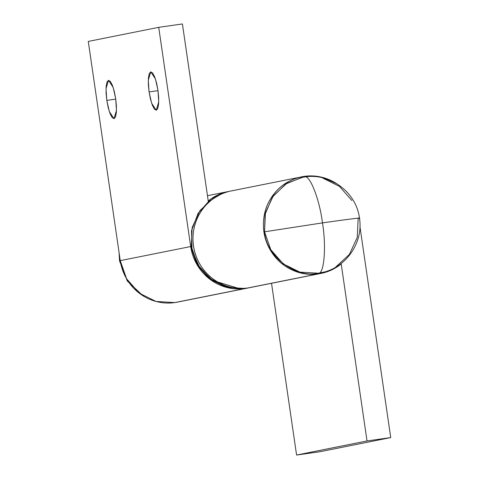 <?xml version="1.0" encoding="UTF-8"?>
<svg xmlns="http://www.w3.org/2000/svg" width="479" height="479" viewBox="0 0 479 479"><rect width="100%" height="100%" fill="white"/><g stroke="black" fill="none" stroke-linecap="round" stroke-linejoin="round"><path stroke-width="0.72" d="M302.908 177.242L286.951 183.235L273.287 195.833L265.42 212.892L264.54 231.806C265.923 255.906 295.519 278.688 318.367 273.228C324.187 274.281 326.444 246.601 322.475 222.897L264.54 231.806L270.791 249.709L283.215 263.869L299.92 272.126L318.367 273.228L320.888 272.796C345.557 268.474 363.669 242.793 359.46 218.107L358.154 218.442C365.752 217.041 346.131 219.49 322.475 222.897C346.131 219.49 365.752 217.041 358.154 218.442L357.274 237.356L349.407 254.415L335.743 267.013M304.327 177.02L301.806 177.452L285.765 183.984L272.425 197.061L265.091 214.341L264.54 231.806L322.475 222.897C319.499 199.001 309.524 173.769 304.327 177.02L304.327 177.02C309.524 173.769 319.499 199.001 322.475 222.897C326.444 246.601 324.187 274.281 318.367 273.228L324.223 272.006M351.903 200.539L339.479 186.385L322.774 178.122M115.756 99.111L106.811 100.392L106.021 88.621L108.505 80.31L113.146 87.358L115.684 98.614L114.277 91.339L112.403 85.31L110.362 81.442L108.446 80.322L106.961 82.119L106.128 86.567L106.075 92.98L106.811 100.392L108.218 107.661L110.086 113.691L112.134 117.565L114.044 118.684L115.529 116.882L116.361 112.439L116.415 106.021L115.684 98.614L116.475 110.386L113.99 118.696L109.35 111.643L106.811 100.392L115.756 99.111M158.016 90.657L149.071 91.932L148.28 80.167L150.771 71.856L155.406 78.903L157.95 90.16L156.537 82.885L154.669 76.856L152.621 72.988L150.711 71.862L149.226 73.664L148.394 78.113L148.34 84.526L149.071 91.932L150.478 99.207L152.352 105.236L154.4 109.104L156.31 110.23L157.795 108.428L158.627 103.979L158.681 97.566L157.95 90.16L158.735 101.925L156.25 110.236L151.615 103.189L149.071 91.932L158.016 90.657M229.597 191.289L228.196 191.552C220.921 193.049 214.358 196.115 208.509 200.761L208.88 201.252L208.509 200.761A49.235 47.876 -101.3 0 1 224.932 192.348M248.104 287.987A49.235 47.876 -101.3 0 1 245.2 288.496L174.757 302.59A49.235 47.876 78.7 0 0 177.667 302.081M174.757 302.59L156.082 301.471L139.161 293.106L126.582 278.772L120.253 260.642L88.274 41.428L158.717 27.333L190.696 246.547L120.253 260.642L88.274 41.428L158.717 27.333L182.415 23.95L158.717 27.333L190.696 246.547L120.253 260.642A49.235 47.876 78.7 0 0 174.757 302.59L245.2 288.496A49.235 47.876 -101.3 0 1 190.696 246.547L197.019 264.677L209.604 279.012L226.519 287.376L245.2 288.496L249.254 287.741M208.341 201.683L182.415 23.95L208.341 201.683M233.429 190.558A49.235 47.876 78.7 0 0 193.54 246.176A49.235 47.876 78.7 0 0 248.014 287.933L318.451 273.838C326.798 272.647 334.288 269.414 340.928 264.145L340.719 263.869L340.928 264.145A49.235 47.876 -101.3 0 1 321.026 273.395A49.235 47.876 -101.3 0 1 318.451 273.838L248.014 287.933A49.235 47.876 78.7 0 0 250.589 287.49L321.008 273.401M337.318 184.02L322.918 177.529C313.511 175.021 304.249 175.404 295.13 178.667C286.011 181.93 278.568 187.529 272.808 195.462C267.048 203.395 263.935 212.329 263.474 222.256C263.013 232.189 265.282 241.44 270.276 250.02C275.275 258.6 282.155 265.055 290.921 269.39C299.692 273.725 308.871 275.209 318.451 273.838A49.235 47.876 -101.3 0 1 263.977 232.087A49.235 47.876 -101.3 0 1 303.866 176.464A49.235 47.876 -101.3 0 1 335.917 183.17M359.945 226.579L390.726 437.572L320.283 451.667L390.726 437.572L367.028 440.955L296.585 455.05L320.283 451.667L296.585 455.05L367.028 440.955L341.144 263.54L367.028 440.955L390.726 437.572L359.945 226.579M271.533 283.299L296.585 455.05L271.533 283.299M253.092 286.915A49.235 47.876 -101.3 0 1 248.014 287.933C238.428 289.304 229.255 287.819 220.484 283.484C211.718 279.149 204.832 272.689 199.839 264.115C194.845 255.535 192.576 246.284 193.037 236.351C193.498 226.423 196.606 217.49 202.372 209.557C208.131 201.623 215.574 196.025 224.693 192.762M220.166 194.636L208.664 201.419L198.055 213.442L191.504 230.698L192.043 250.499L200.048 268.252L212.694 280.484L238.548 288.352M238.68 288.358L226.663 286.783L209.958 278.527L197.534 264.366L191.289 246.463L192.163 227.549L200.03 210.491L213.694 197.893L220.304 194.57M142.934 295.741L127.282 280.969L119.54 260.893L120.259 260.684L119.54 260.893L119.055 252.421M301.806 177.452L304.476 176.996C330.037 172.662 356.382 192.366 359.46 218.107M228.387 191.516L207.467 195.701M247.751 288.059L177.314 302.153M300.405 177.104L231.249 190.941"/></g></svg>
